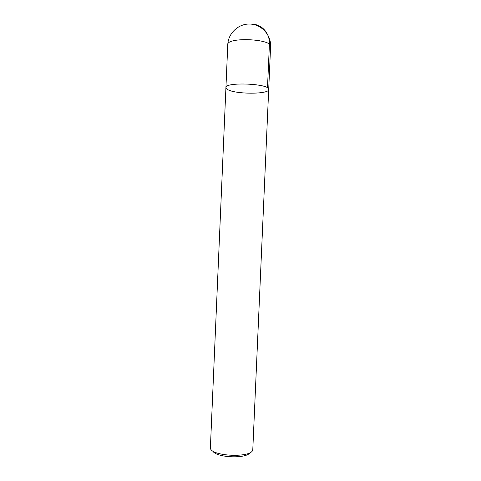 <?xml version="1.0" encoding="UTF-8"?>
<svg xmlns="http://www.w3.org/2000/svg" width="481" height="481" viewBox="0 0 481 481"><rect width="100%" height="100%" fill="white"/><g stroke="black" fill="none" stroke-linecap="round" stroke-linejoin="round"><path stroke-width="0.72" d="M212.794 450.901C215.494 457.75 246.831 459.121 250.114 452.531M268.699 89.49C270.298 83.628 224.831 81.644 225.926 87.626L210.401 447.45C208.994 456.541 253.397 458.483 252.802 449.302L268.699 89.49C269.246 94.42 235.401 94.384 227.609 89.538L225.926 87.626C224.831 81.644 270.298 83.628 268.699 89.49L270.599 46.501C272.276 38.811 226.761 36.827 227.778 44.631C228.144 33.291 238.534 23.467 250.126 24.05C261.73 24.483 271.218 35.173 270.599 46.501M267.484 87.861L269.408 44.378C270.075 33.411 261.898 24.122 251.894 24.2M225.926 87.626L227.778 44.631"/></g></svg>
